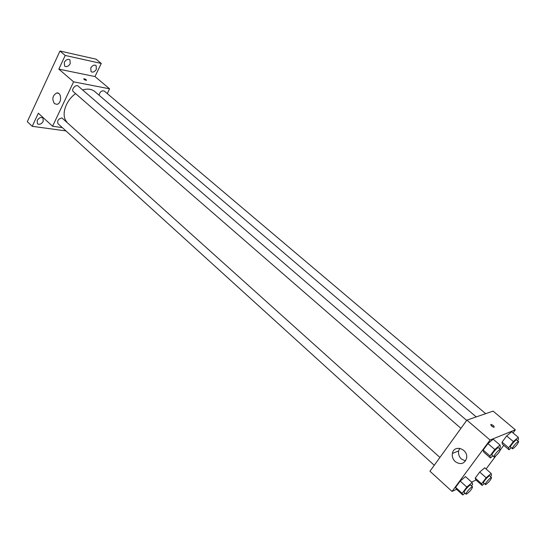 <?xml version="1.0" encoding="UTF-8"?>
<svg xmlns="http://www.w3.org/2000/svg" width="546" height="546" viewBox="0 0 546 546"><rect width="100%" height="100%" fill="white"/><g stroke="black" fill="none" stroke-linecap="round" stroke-linejoin="round"><path stroke-width="0.82" d="M65.964 130.931L32.248 126.303L27.3 121.69L59.964 51.031L96.096 59.186L101.276 63.459L94.984 76.556L109.582 88.821L107.262 93.571M43.23 121.335C41.462 124.079 39.537 124.904 37.462 123.812L37.196 120.461C38.964 117.711 40.889 116.878 42.957 117.963L43.23 121.335M32.248 126.303L38.336 113.22L52.587 126.242L73.601 81.832L58.838 69.137L65.206 55.446L59.964 51.031M54.423 103.61C51.788 99.017 52.539 95.482 56.682 92.997C61.753 91.892 61.978 103.699 56.893 104.347L54.423 103.61M65.206 55.446L101.276 63.459M70.263 63.636C68.564 66.353 66.687 67.185 64.633 66.134L64.278 62.353C65.97 59.63 67.847 58.791 69.902 59.835L70.263 63.636M96.389 69.226C94.751 71.833 92.97 72.659 91.046 71.697L90.752 68.018C92.39 65.411 94.171 64.578 96.096 65.534L96.389 69.226M58.838 69.137L94.984 76.556M476.208 416.912L94.751 91.523C91.653 89.005 87.613 88.479 82.63 89.96M75.607 93.619C65.302 100.867 60.804 115.895 66.878 121.929M73.601 81.832L109.582 88.821M62.305 127.607L52.587 126.242M466.68 420.406L78.153 86.104C75.833 83.866 70.816 89.701 73.369 91.673L460.947 428.344M485.667 413.663L104.293 91.059C101.57 90.37 99.836 91.762 99.099 95.229M434.261 465.267L58.026 123.724C56.996 120.727 58.313 118.796 61.964 117.943L439.919 457.446M83.756 78.774L84.186 78.788C85.783 79.334 86.541 79.859 86.452 80.358C84.855 80.064 83.954 79.532 83.756 78.774L84.186 78.788C85.783 79.334 86.541 79.859 86.452 80.364M456.558 489.277L452.027 491.434L429.948 471.246L466.891 420.113L493.099 411.111L515.356 429.811L513.035 432.917M503.774 445.304L500.518 449.658M495.87 455.869L486.07 468.987M492.745 455.971L490.431 457.944L483.674 452.054L483.169 450.061L487.947 443.598L493.188 439.202L500.034 445.072L500.409 447.113L499.358 448.525M484.22 483.62L482.125 485.442L475.771 479.77L475.238 478.084L479.729 472.065L484.712 467.792L491.141 473.45L491.557 475.17L490.479 476.603M452.027 491.434L490.049 440.035L515.356 429.811M476.044 480.009L471.621 482.118M511.213 447.802L508.961 449.74L502.395 444.116L502.047 442.144L506.688 435.926L511.636 431.736L518.277 437.339L518.509 439.353L517.547 440.629M464.946 493.127L462.81 494.969L456.279 489.025L455.582 487.346L460.196 481.101L465.479 476.61L472.085 482.534L472.665 484.261L471.491 485.838M490.049 440.035L466.891 420.113M455.255 461.643C452.852 459.316 451.904 456.586 452.388 453.446C453.863 444.096 468.468 448.873 466.577 458.196C464.462 463.936 460.688 465.083 455.255 461.643M490.915 424.46L491.093 424.433C493.488 425.348 494.478 426.31 494.048 427.313C491.885 426.556 490.84 425.607 490.915 424.46M491.107 425.505L493.359 427.156M465.479 460.981L461.459 459.043C459.084 456.749 458.135 454.054 458.62 450.948L459.759 448.3M462.81 494.969L462.155 493.325L466.816 487.073L472.085 482.534M472.57 486.807L470.679 485.107C469.97 484.138 463.151 491.823 464.189 492.431L466.072 494.144L466.646 494.062C469.997 491.455 471.969 489.039 472.57 486.807C471.867 485.844 465.042 493.543 466.072 494.144M456.279 489.025L455.582 487.346L460.196 481.101L465.479 476.61M462.155 493.325L455.582 487.346M466.816 487.073L460.196 481.101M490.431 457.944L489.974 455.985L494.799 449.515L500.034 445.072M500.443 449.46L498.484 447.775C497.727 446.792 490.861 454.668 491.946 455.275L494.396 456.927C497.795 454.32 499.808 451.829 500.443 449.46C499.692 448.484 492.82 456.367 493.898 456.968M483.674 452.054L483.169 450.061L487.947 443.598L493.188 439.202M489.974 455.985L483.169 450.061M494.799 449.515L487.947 443.598M482.125 485.442L481.633 483.797L486.158 477.764L491.141 473.45M491.557 477.552L489.721 475.935C489.059 475.034 482.548 482.446 483.51 482.985L485.851 484.548C489.039 482.036 490.936 479.709 491.557 477.552C490.909 476.665 484.384 484.084 485.339 484.616M475.771 479.77L475.238 478.084L479.729 472.065L484.712 467.792M481.633 483.797L475.238 478.084M486.158 477.764L479.729 472.065M508.961 449.74L508.66 447.802L513.336 441.571L518.277 437.339M518.632 441.55L516.728 439.94C516.031 439.039 509.466 446.621 510.476 447.167L512.81 448.744C516.038 446.232 517.977 443.837 518.632 441.55C517.942 440.649 511.363 448.246 512.366 448.785M502.395 444.116L502.047 442.144L506.688 435.926L511.636 431.736M508.66 447.802L502.047 442.144M513.336 441.571L506.688 435.926M58.483 93.318L56.682 92.997M490.758 424.89L491.093 424.433M458.62 450.948L452.388 453.446"/></g></svg>
